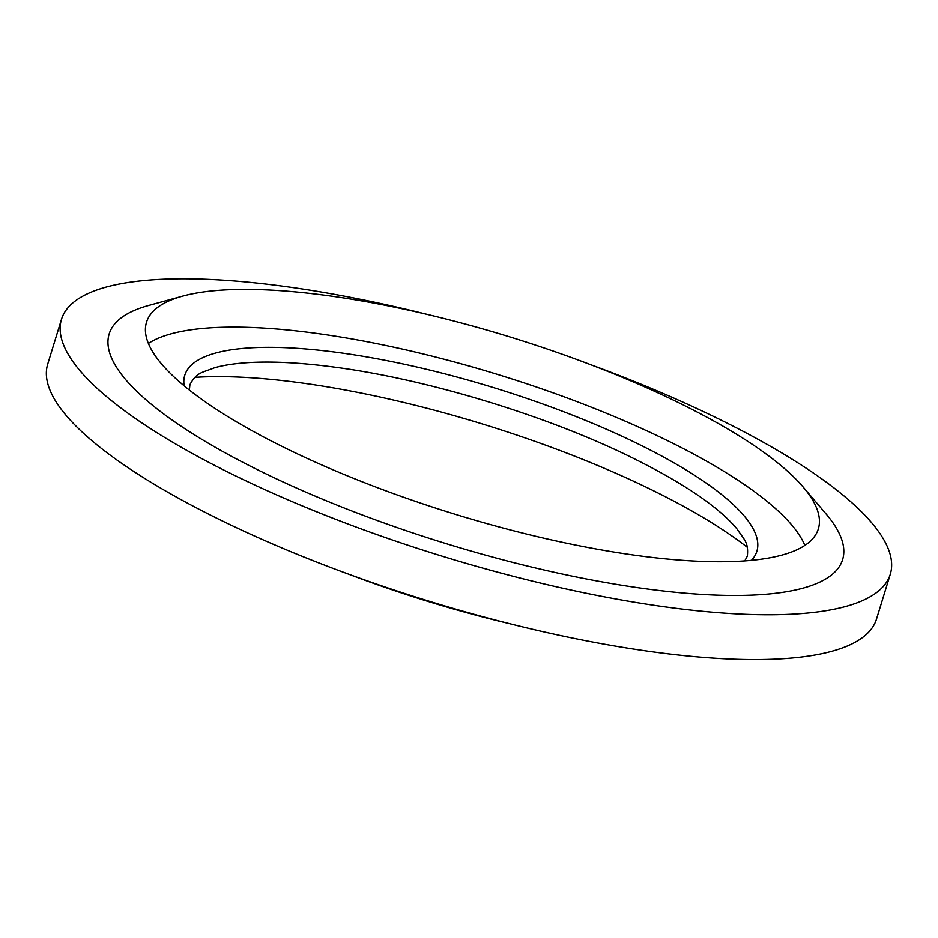 <?xml version="1.0" encoding="UTF-8"?>
<svg xmlns="http://www.w3.org/2000/svg" width="938" height="938" viewBox="0 0 938 938"><rect width="100%" height="100%" fill="white"/><g stroke="black" fill="none" stroke-linecap="round" stroke-linejoin="round"><path stroke-width="1.41" d="M61.486 319.295L47.709 364.108A433.567 114.483 -162.9 0 0 230.994 525.116A433.567 114.483 17.1 0 0 876.514 619.08L890.291 574.267A433.567 114.483 17.1 0 1 244.783 480.315A433.567 114.483 -162.9 0 1 61.486 319.295A433.567 114.483 -162.9 0 1 428.326 314.664M589.498 364.249A433.567 114.483 -162.9 0 1 707.006 413.259A433.567 114.483 17.1 0 1 890.291 574.267M271.363 476.457A383.689 101.304 17.1 0 0 697.626 594.141A383.689 101.304 17.1 0 0 826.026 513.883L803.151 487.021A351.457 92.803 17.1 0 0 669.767 398.38A351.457 92.803 -162.9 0 0 182.605 296.115L148.579 305.471A383.689 101.304 -162.9 0 0 271.363 476.457M803.151 487.021A351.457 92.803 17.1 0 1 818.346 528.903A351.457 92.803 17.1 0 1 295.071 452.737A351.457 92.803 -162.9 0 1 146.504 322.226A351.457 92.803 -162.9 0 1 182.605 296.115M804.851 545.412A351.457 92.803 17.1 0 0 658.159 436.111A351.457 92.803 -162.9 0 0 148.38 343.449M194.858 377.357A351.457 92.803 -162.9 0 1 642.929 485.638A351.457 92.803 17.1 0 1 747.351 547.335M348.502 574.126A351.457 92.803 17.1 0 0 509.674 623.711M751.432 560.349A299.281 79.015 17.1 0 0 632.282 441.083A299.281 79.015 17.1 0 0 630.348 440.145A299.281 79.015 17.1 0 0 329.414 351.387A299.281 79.015 17.1 0 0 184.165 385.835M189.37 390.044L189.922 384.627C196.71 372.21 201.682 372.855 214.439 367.802C223.619 365.152 235.145 363.416 249.016 362.572C273.673 361.142 303.408 362.83 338.208 367.626C427.552 379.761 541.754 414.221 624.86 454.156L626.783 455.071C681.504 481.745 718.262 506.403 737.057 529.044C744.385 540.054 748.712 542.223 747.351 556.105L744.76 560.901"/></g></svg>
